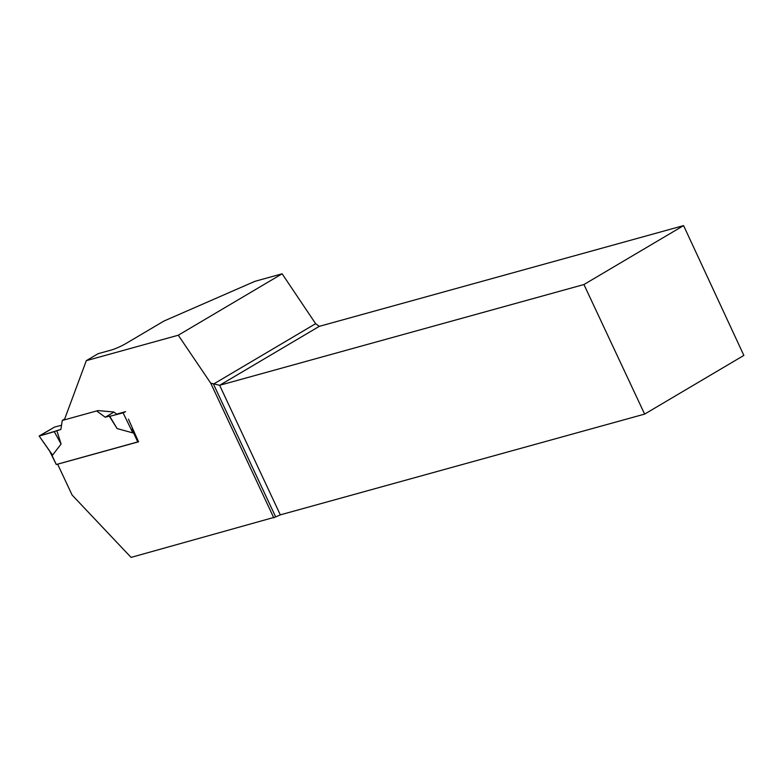 <?xml version="1.0" encoding="UTF-8"?>
<svg xmlns="http://www.w3.org/2000/svg" width="783" height="783" viewBox="0 0 783 783"><rect width="100%" height="100%" fill="white"/><g stroke="black" fill="none" stroke-linecap="round" stroke-linejoin="round"><path stroke-width="1.17" d="M50.102 452.036L56.268 464.515L138.483 441.72M49.73 451.233L39.15 436.004L52.569 455.099L61.103 444.049L54.272 431.658L39.502 435.965M132.239 428.37L132.846 432.901L117.107 428.565L109.757 416.311L123.088 412.847L132.846 432.901M96.632 410.958L105.245 417.231L109.268 416.125L117.107 428.565M64.676 418.993L62.288 420.412L64.372 419.835M62.288 420.412L60.849 429.515L56.826 430.621L61.103 444.049M56.268 464.515L51.12 453.514L52.569 455.099M60.849 429.515L39.502 435.965L54.536 427.078L39.15 436.004M54.536 427.078L61.524 425.257L54.536 427.078M56.826 430.621L54.272 431.658M273.835 517.915L210.705 383.132L178.279 335.222L282.125 273.805L315.637 323.682L213.465 384.11L275.685 516.927L131.064 557.398L72.085 495.013L57.639 464.172L138.532 441.808L128.461 419.179M124.977 412.015L123.088 412.847M105.245 417.231L113.927 412.093M109.268 416.125L109.757 416.311M282.125 273.805L254.994 281.303L164.019 321.01L126.161 343.394A11.618 1.488 154.9 0 1 111.313 350.03L98.09 353.691L86.316 360.66L178.279 335.222M86.316 360.66L64.353 419.884L97.944 410.586L113.789 411.995L116.687 414.109L125.603 411.643M644.634 414.099L583.942 284.532L683.588 225.602L743.85 355.423L644.634 414.099L280.324 514.862L275.685 516.927M315.637 323.682L319.288 326.354L219.632 385.295L583.942 284.532M683.588 225.602L319.288 326.354M210.705 383.132L219.632 385.295L280.324 514.862M137.798 441.964L132.65 430.963"/></g></svg>
